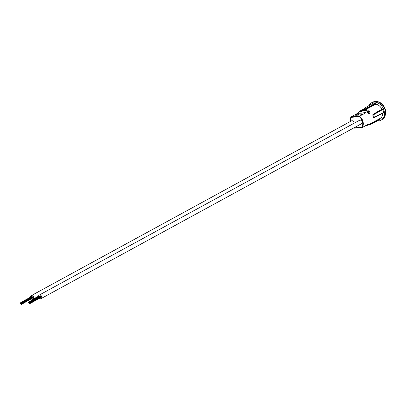 <?xml version="1.0" encoding="UTF-8"?>
<svg xmlns="http://www.w3.org/2000/svg" width="406" height="406" viewBox="0 0 406 406"><rect width="100%" height="100%" fill="white"/><g stroke="black" fill="none" stroke-linecap="round" stroke-linejoin="round"><path stroke-width="0.61" d="M354.073 123.251A1.979 1.538 -118.6 0 0 351.987 120.729A1.979 1.538 -118.6 0 0 351.489 120.876L31.11 295.73A1.979 1.538 -118.6 0 0 30.414 297.228M360.959 123.881A1.979 1.538 -118.6 0 0 361.457 123.739A1.979 1.538 -118.6 0 0 362 121.561A1.979 1.538 -118.6 0 0 360.061 120.115A1.979 1.538 -118.6 0 0 359.559 120.257L39.184 295.111A1.979 1.538 -118.6 0 0 38.707 295.573A1.979 1.538 -118.6 0 0 38.484 296.593M365.608 125.682L367.684 125.215L368.592 124.058L362.243 127.52A7.922 6.156 -118.6 0 0 361.411 118.146A7.922 6.156 -118.6 0 0 359.549 116.212L351.144 116.852L357.488 113.391L360.092 111.305L365.897 112.746L359.549 116.212L359.3 116.715L351.134 117.339L351.144 116.852L351.134 117.339A7.526 5.851 -118.6 0 0 350.236 121.561M353.87 127.88L361.812 127.271L362.243 127.52L361.812 127.271A7.526 5.851 -118.6 0 0 360.954 118.466A7.526 5.851 -118.6 0 0 359.3 116.715M370.044 112.467L369.932 113.36L370.039 112.467L369.287 111.345L368.156 110.66L368.151 111.153L369.024 111.691L368.952 111.391L369.303 112.244L366.933 111.071L366.897 111.483M369.932 113.36L368.988 113.66A7.922 6.156 -118.6 0 0 368.389 112.914L366.933 111.071M368.389 112.914L368.46 113.218A7.922 6.156 -118.6 0 1 369.059 113.964L369.364 113.67M367.004 111.376L367.425 112.254L368.612 113.015M364.507 109.062L365.08 109.052L364.507 109.062L364.664 109.458L365.06 109.244M362.538 110.219L361.908 110.559A7.922 6.156 -118.6 0 0 361.492 110.665L361.421 110.361L362.309 109.879M361.771 110.046L361.381 110.599L360.447 111.112L360.376 110.813A7.922 6.156 -118.6 0 0 359.99 111.061L360.056 111.325M382.817 109.442L372.891 115.157L373.215 114.406L373.606 114.7A8.627 6.704 -118.6 0 1 374.225 117.288L373.987 117.628L374.225 117.288L373.987 117.628L373.393 117.253L374.225 117.288L383.568 112.599A8.912 6.927 61.4 0 0 382.817 109.442L382.432 109.158L372.906 114.431L381.873 109.204A7.922 6.156 -118.6 0 0 380.884 107.519A7.922 6.156 -118.6 0 0 376.017 104.134L366.684 109.047L365.862 109.158A7.922 6.156 -118.6 0 0 365.177 109.143M364.461 109.214A7.922 6.156 -118.6 0 0 364.101 109.295L364.06 108.493L363.883 108.889M364.522 109.3L364.598 109.605L363.035 110.457A7.922 6.156 -118.6 0 0 362.599 110.468L362.528 110.163L364.086 109.315A7.922 6.156 61.4 0 1 364.522 109.3L362.964 110.153A7.922 6.156 -118.6 0 0 362.528 110.163M365.973 111.239L365.902 110.939A7.922 6.156 -118.6 0 0 365.4 110.696L365.471 111A7.922 6.156 -118.6 0 1 365.973 111.239L367.095 110.569L367.044 110.224M364.223 110.594L364.152 110.29A7.922 6.156 -118.6 0 0 363.69 110.209L363.761 110.513A7.922 6.156 -118.6 0 1 364.223 110.594L366.217 110.036L366.146 109.732L366.283 110.214L365.4 110.696M365.862 109.158L366.242 108.326L366.598 108.681L365.836 109.057A8.034 6.242 -118.6 0 0 365.156 109.036M366.684 109.047L366.598 108.681L375.86 103.474L375.514 103.124L366.242 108.326A8.627 6.704 -118.6 0 0 364.06 108.493L372.855 103.327A8.912 6.927 61.4 0 1 375.514 103.124M372.855 103.327L372.683 103.718L372.855 103.327M375.86 103.474L376.017 104.134M372.906 114.431L372.804 115.167A7.922 6.156 -118.6 0 1 373.302 117.258L373.799 117.644M383.33 112.929L373.896 117.654L383.426 112.904M381.873 109.204L382.432 109.158M367.684 125.215L379.965 118.511A7.922 6.156 -118.6 0 0 382.772 113.228M370.211 123.835L370.105 124.54L370.282 124.145L370.105 124.54L379.483 119.79L379.656 119.4L370.282 124.145L369.445 124.195L370.105 124.54L379.519 119.775M379.483 119.79L379.503 118.765M377.174 120.963A9.906 7.699 -118.6 0 0 380.914 120.252A9.906 7.699 -118.6 0 0 382.066 106.504A9.906 7.699 -118.6 0 0 371.424 102.865A9.906 7.699 -118.6 0 0 368.749 105.727M358.462 114.086A1.979 0.411 -13.4 0 0 356.427 114.528A1.979 0.411 -13.4 0 0 355.443 115.142A1.979 0.411 -13.4 0 0 356.275 115.279L359.452 115.04A1.979 0.411 -13.4 0 0 361.487 114.599A1.979 0.411 -13.4 0 0 362.472 113.979A1.979 0.411 -13.4 0 0 361.639 113.842L358.462 114.086L358.701 115.096M357.488 113.391L365.897 112.746M362.106 127.53L353.834 128.164L353.651 127.895M358.813 112.218L359.609 111.386M362.817 110.006L362.649 109.62L361.695 110.092M361.908 110.559L362.649 109.62M362.284 109.889L360.376 110.813M361.837 110.259A7.922 6.156 -118.6 0 0 361.421 110.361M362.695 109.6L361.847 110.006M363.035 110.457L362.964 110.153M365.151 109.351L364.989 108.945M365.156 110.087L365.08 109.782L364.152 110.29M366.882 110.742L366.811 110.442L365.902 110.939M365.644 109.544L366.542 109.656L366.811 110.442L367.06 110.077L367.131 110.381M363.69 110.209L365.248 109.356A7.922 6.156 61.4 0 1 365.618 109.422M365.08 109.782L366.146 109.732L366.283 110.214M369.861 113.056L369.293 113.365M368.08 110.853L368.952 111.391M369.389 111.99L369.303 112.244M369.12 112.706L367.496 111.427L369.049 112.401L367.745 111.949L367.496 111.427L367.745 111.949M369.059 113.964L368.988 113.66M367.425 112.254L367.354 111.949M21.498 304.368L21.345 304.094L21.498 304.368L32.429 298.182M21.929 303.835L21.777 303.556L21.929 303.835L32.642 297.735M21.746 303.566L21.594 303.287L21.746 303.566L32.46 297.466M21.564 303.297L21.411 303.018L21.564 303.297L32.495 297.106M21.645 303.028L21.229 302.749L21.645 303.028L32.363 296.928M20.934 302.764L20.782 302.485L20.934 302.764L31.648 296.664M31.374 298.983A1.979 1.538 -118.6 0 0 33.008 299.207A1.979 1.538 -118.6 0 0 33.673 297.461A1.979 1.538 -118.6 0 0 31.11 295.73M21.579 304.104L21.427 303.825L21.579 304.104L32.556 298.029M21.092 303.16L21.351 303.16L21.092 303.16M21.457 303.693L21.716 303.693L21.457 303.693M20.665 303.698L20.924 303.698L20.665 303.698M20.579 303.967L20.838 303.967L20.579 303.967M20.483 303.429L20.742 303.429L20.483 303.429M20.3 303.16L20.559 303.16L20.3 303.16M21.274 303.429L21.533 303.424L21.274 303.429M29.755 303.673L29.602 303.394L29.755 303.673L40.671 297.71L40.625 297.436M29.755 303.368L29.602 303.089L29.755 303.368L40.656 297.151M29.993 302.972L29.374 302.277L29.993 302.972L40.91 297.014L40.397 296.319M39.905 296.192L39.555 296.03M29.526 302.252L29.374 301.973L29.526 302.252L40.448 296.294L40.255 296.05M39.458 298.374A1.979 1.538 -118.6 0 0 41.082 298.588A1.979 1.538 -118.6 0 0 41.554 298.126A1.979 1.538 -118.6 0 0 41.25 295.761A1.979 1.538 -118.6 0 0 39.184 295.111M29.328 303.221L29.136 302.972L29.288 303.252M28.862 303.104L28.664 302.856L28.816 303.135M351.053 116.989A7.922 6.156 -118.6 0 0 350.15 121.607M364.446 109.112A8.034 6.242 -118.6 0 0 364.075 109.189M373.302 117.258L373.393 117.253A8.034 6.242 -118.6 0 0 372.891 115.157L372.804 115.167M368.552 124.743A8.627 6.704 -118.6 0 0 370.003 124.566M383.157 105.91A9.906 7.699 -118.6 0 0 372.52 102.266C376.875 100.607 380.559 101.769 383.584 105.758L384.619 107.468L385.629 110.391L385.7 114.253L382.01 119.653A9.906 7.699 -118.6 0 0 383.157 105.91M361.792 114.482L361.639 113.842M350.079 121.648L351.088 116.903M363.847 109.255L363.071 109.681M361.467 110.554L360.092 111.305M363.867 109.331L364.004 108.519L372.804 103.347M370.059 124.556L368.506 124.764M372.52 102.266L371.424 102.865M382.01 119.653L380.914 120.252M353.778 128.179L362.177 127.54M363.035 109.544L363.111 109.848M364.441 109.128L364.512 109.427M365.141 108.986L365.212 109.285M367.43 111.564L367.501 111.863M33.008 299.207L38.494 296.213M20.782 302.485L31.704 296.522M20.965 302.754L31.886 296.791M21.229 302.749L32.15 296.791M21.493 302.749L32.414 296.791M21.594 303.287L32.516 297.329M21.777 303.556L32.693 297.593M20.351 303.023L20.645 302.861M41.082 298.588L361.457 123.739M29.374 301.973L40.295 296.015M29.141 302.069L40.057 296.106M29.608 302.485L40.524 296.527M29.841 302.693L40.762 296.735M28.43 302.648L28.684 302.511M28.902 302.16L39.824 296.202M28.669 301.952L39.59 295.989"/></g></svg>
